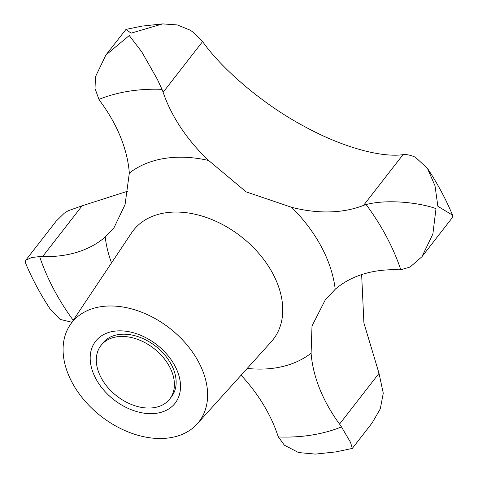 <?xml version="1.0" encoding="UTF-8"?>
<svg xmlns="http://www.w3.org/2000/svg" width="478" height="478" viewBox="0 0 478 478"><rect width="100%" height="100%" fill="white"/><g stroke="black" fill="none" stroke-linecap="round" stroke-linejoin="round"><path stroke-width="0.72" d="M241.091 375.206A141.1 97.661 37.9 0 1 277.294 434.012A40.313 27.903 -142.1 0 0 278.435 436.97L284.362 445.179L298.547 452.552L315.366 454.1L335.831 451.913L352.304 448.424L350.541 442.365L341.483 426.926A40.313 27.903 -142.1 0 0 339.553 424.094A141.1 97.661 37.9 0 1 311.1 353.188L312.009 325.948L325.273 299.903L335.197 289.304A141.1 97.661 37.9 0 1 397.768 269.771A40.313 27.903 -142.1 0 0 400.785 269.735L410.076 267.053L421.913 256.752L432.865 234.053L436.002 208.641C420.718 202.917 388.088 198.788 366.124 204.542A40.313 27.903 -142.1 0 0 363.537 205.397A141.1 97.661 37.9 0 1 291.598 207.297L246.152 191.881L208.635 160.477A141.1 97.661 37.9 0 1 163.129 92.296A40.313 27.903 -142.1 0 0 161.988 89.332L157.405 79.396L141.799 51.917L129.257 35.527L105.847 55.09L95.457 76.773L95.026 88.532L98.94 99.382A40.313 27.903 -142.1 0 0 100.87 102.214A141.1 97.661 37.9 0 1 129.323 173.12L125.057 204.674L113.812 228.126L105.226 237.004A141.1 97.661 37.9 0 1 42.656 256.537A40.313 27.903 -142.1 0 0 39.638 256.572L31.691 257.523L25.758 260.241L25.448 262.846C32.145 278.907 40.528 294.532 50.596 309.714L60.037 319.37L71.921 322.238M25.758 260.241L56.087 221.248L64.297 213.194L68.031 210.81L82.126 205.797L128.277 191.009M154.167 407.632A43.564 30.15 37.9 0 1 107.861 387.497A43.564 30.15 37.9 0 1 100.966 345.498A43.564 30.15 37.9 0 1 116.536 336.859A43.564 30.15 37.9 0 1 162.843 356.994A43.564 30.15 37.9 0 1 169.738 398.993A43.564 30.15 37.9 0 1 154.167 407.632M157.113 413.177A50.393 34.876 37.9 0 1 95.767 378.552A50.393 34.876 37.9 0 1 113.591 331.314A50.393 34.876 37.9 0 1 174.936 365.933A50.393 34.876 37.9 0 1 157.113 413.177M100.96 345.492L102.704 343.246A43.576 30.156 37.9 0 1 118.275 334.606A43.576 30.156 37.9 0 1 164.593 354.748A43.576 30.156 37.9 0 1 171.488 396.752L169.744 398.999A43.576 30.156 -142.1 0 0 162.849 356.988A43.576 30.156 -142.1 0 0 116.53 336.853A43.576 30.156 -142.1 0 0 100.96 345.492A43.576 30.156 -142.1 0 0 107.855 387.497A43.576 30.156 -142.1 0 0 154.173 407.638A43.576 30.156 -142.1 0 0 169.744 398.999M170.174 437.734A80.627 55.807 37.9 0 1 85.777 401.968A80.627 55.807 37.9 0 1 70.069 325.016A80.627 55.807 37.9 0 1 100.529 306.751A80.627 55.807 37.9 0 1 187.507 345.534A80.627 55.807 37.9 0 1 197.187 423.902A80.627 55.807 37.9 0 1 170.174 437.734M105.847 55.09L125.971 29.397L131.103 33.155L162.634 23.9L177.26 24.922L190.25 30.186L193.745 32.683L202.6 41.556C221.655 68.88 263.127 104.539 304.068 126.27C342.941 147.66 381.928 157.752 403.008 154.657C406.425 154.239 410.554 155.099 415.382 157.238L427.404 168.286L435.022 185.817L437.848 206.269L452.552 215.154L452.242 217.759L421.913 256.752M361.643 274.605L363.907 322.991L379.018 373.354L383.272 393.209L380.303 408.81L372.153 422.911L352.304 448.424M98.94 99.382A211.646 146.489 37.9 0 1 128.803 91.238A211.646 146.489 37.9 0 1 161.988 89.332M70.069 325.016L131.498 232.983A88.663 61.363 37.9 0 1 164.988 212.901A88.663 61.363 37.9 0 1 260.635 255.545A88.663 61.363 37.9 0 1 271.283 341.722L197.187 423.902M247.21 368.419A128.917 89.231 -142.1 0 0 275.89 367.869A128.917 89.231 -142.1 0 0 311.1 353.188M105.226 237.004A128.917 89.231 -142.1 0 0 111.541 262.882M208.635 160.477A128.917 89.231 -142.1 0 0 164.534 158.439A128.917 89.231 -142.1 0 0 129.323 173.12M341.483 426.926A211.646 146.489 37.9 0 1 311.62 435.07A211.646 146.489 37.9 0 1 278.435 436.97M339.553 424.094L379.018 373.354M363.537 205.397L403.008 154.657M42.656 256.537L82.126 205.797M163.129 92.296L202.6 41.556M366.124 204.542A211.646 146.489 37.9 0 1 400.785 269.735M73.218 320.296A211.646 146.489 37.9 0 1 39.638 256.572M335.197 289.304A128.917 89.231 -142.1 0 0 291.598 207.297M125.971 29.397L142.169 26.087L162.634 23.9M427.404 168.286C437.472 183.468 445.855 199.093 452.552 215.154"/></g></svg>
